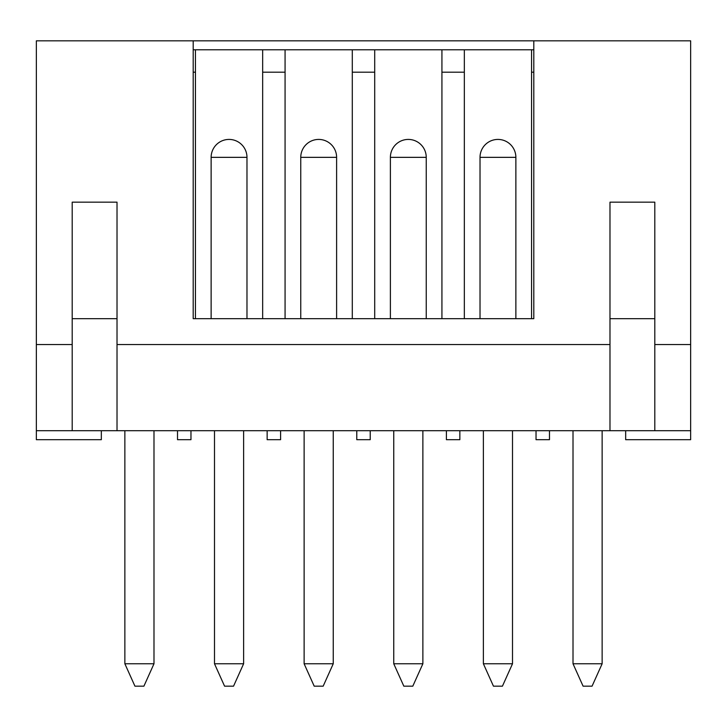 <?xml version="1.0" encoding="UTF-8"?>
<svg xmlns="http://www.w3.org/2000/svg" width="727" height="727" viewBox="0 0 727 727"><rect width="100%" height="100%" fill="white"/><g stroke="black" fill="none" stroke-linecap="round" stroke-linejoin="round"><path stroke-width="1.09" d="M36.35 344.534L36.35 430.72L72.2 430.72L72.2 344.534L36.35 344.534L36.35 40.83L690.65 40.83L690.65 344.534L654.8 344.534L654.8 202.17L654.8 318.68L609.98 318.68M193.2 40.83L193.2 318.68L533.8 318.68L533.8 40.83M193.2 49.79L533.8 49.79M654.8 202.17L609.98 202.17L609.98 430.72L654.8 430.72L654.8 344.534M609.98 344.534L117.02 344.534L117.02 202.17L72.2 202.17L72.2 318.68L117.02 318.68M72.2 344.534L72.2 202.17M690.65 344.534L690.65 439.69L625.665 439.69L625.665 430.72M654.8 430.72L690.65 430.72M609.98 430.72L117.02 430.72L117.02 344.534M531.555 49.79L531.555 318.68L533.8 318.68M193.2 318.68L195.445 318.68L195.445 49.79M211.13 318.68L211.13 157.35A17.93 17.93 -90 0 1 229.05 139.42A17.93 17.93 90 0 1 246.98 157.35L246.98 318.68M300.76 318.68L300.76 157.35A17.93 17.93 -90 0 1 318.68 139.42A17.93 17.93 90 0 1 336.61 157.35L336.61 318.68M390.39 318.68L390.39 157.35A17.93 17.93 -90 0 1 408.32 139.42A17.93 17.93 90 0 1 426.24 157.35L426.24 318.68M480.02 318.68L480.02 157.35A17.93 17.93 -90 0 1 497.95 139.42A17.93 17.93 90 0 1 515.87 157.35L515.87 318.68M229.05 139.42A17.93 17.93 90 0 1 246.98 157.35L211.13 157.35M318.68 139.42A17.93 17.93 90 0 1 336.61 157.35L300.76 157.35M408.32 139.42A17.93 17.93 90 0 1 426.24 157.35L390.39 157.35M497.95 139.42A17.93 17.93 90 0 1 515.87 157.35L480.02 157.35M531.555 72.2L533.8 72.2M177.515 430.72L177.515 439.69L190.965 439.69L190.965 430.72M117.02 430.72L101.335 430.72L101.335 439.69L36.35 439.69L36.35 430.72M549.485 430.72L549.485 439.69L536.035 439.69L536.035 430.72M459.855 430.72L459.855 439.69L446.405 439.69L446.405 430.72M370.225 430.72L370.225 439.69L356.775 439.69L356.775 430.72M280.595 430.72L280.595 439.69L267.145 439.69L267.145 430.72M72.2 430.72L101.335 430.72M483.382 430.72L483.382 663.76L493.46 686.17L502.43 686.17L512.508 663.76L483.382 663.76M512.508 430.72L512.508 663.76M393.752 430.72L393.752 663.76L403.83 686.17L412.8 686.17L422.878 663.76L393.752 663.76M422.878 430.72L422.878 663.76M304.122 430.72L304.122 663.76L314.2 686.17L323.17 686.17L333.248 663.76L304.122 663.76M333.248 430.72L333.248 663.76M214.492 430.72L214.492 663.76L224.57 686.17L233.54 686.17L243.618 663.76L214.492 663.76M243.618 430.72L243.618 663.76M124.862 430.72L124.862 663.76L134.94 686.17L143.91 686.17L153.988 663.76L124.862 663.76M153.988 430.72L153.988 663.76M573.012 430.72L573.012 663.76L583.09 686.17L592.06 686.17L602.138 663.76L573.012 663.76M602.138 430.72L602.138 663.76M193.2 72.2L195.445 72.2M262.665 318.68L262.665 49.79M285.075 49.79L285.075 72.2L262.665 72.2M285.075 318.68L285.075 72.2M352.295 318.68L352.295 49.79M374.705 49.79L374.705 72.2L352.295 72.2M374.705 318.68L374.705 72.2M441.925 318.68L441.925 49.79M464.335 49.79L464.335 72.2L441.925 72.2M464.335 318.68L464.335 72.2"/></g></svg>
